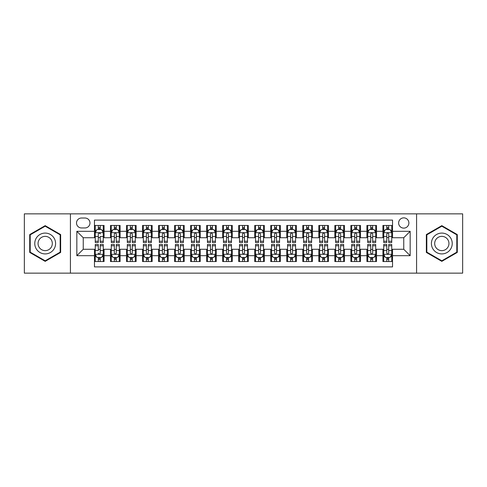 <?xml version="1.0" encoding="UTF-8"?>
<svg xmlns="http://www.w3.org/2000/svg" width="487" height="487" viewBox="0 0 487 487"><rect width="100%" height="100%" fill="white"/><g stroke="black" fill="none" stroke-linecap="round" stroke-linejoin="round"><path stroke-width="0.73" d="M403.753 217.859A5.126 5.126 0 0 0 398.628 222.985A5.126 5.126 0 0 0 403.753 228.117A5.126 5.126 0 0 0 408.885 222.985A5.126 5.126 0 0 0 403.753 217.859M416.574 273.146L462.65 273.146L462.65 213.854L416.574 213.854L416.574 273.146L70.426 273.146L70.426 213.854L24.35 213.854L24.35 273.146L70.426 273.146M392.54 225.469L382.922 225.469L382.922 231.319L376.512 231.319L376.512 237.729L382.922 237.729L382.922 231.319M376.512 231.319L376.512 225.469L366.9 225.469L366.9 231.319L360.49 231.319L360.49 237.729L366.9 237.729L366.9 231.319M360.49 231.319L360.49 225.469L350.871 225.469L350.871 231.319L344.461 231.319L344.461 237.729L350.871 237.729L350.871 231.319M344.461 231.319L344.461 225.469L334.843 225.469L334.843 231.319L328.433 231.319L328.433 237.729L334.843 237.729L334.843 231.319M328.433 231.319L328.433 225.469L318.821 225.469L318.821 231.319L312.411 231.319L312.411 237.729L318.821 237.729L318.821 231.319M312.411 231.319L312.411 225.469L302.792 225.469L302.792 231.319L296.382 231.319L296.382 237.729L302.792 237.729L302.792 231.319M296.382 231.319L296.382 225.469L286.77 225.469L286.77 231.319L280.36 231.319L280.36 237.729L286.77 237.729L286.77 231.319M280.36 231.319L280.36 225.469L270.742 225.469L270.742 231.319L264.331 231.319L264.331 237.729L270.742 237.729L270.742 231.319M264.331 231.319L264.331 225.469L254.719 225.469L254.719 231.319L248.309 231.319L248.309 237.729L254.719 237.729L254.719 231.319M248.309 231.319L248.309 225.469L238.691 225.469L238.691 231.319L232.281 231.319L232.281 237.729L238.691 237.729L238.691 231.319M232.281 231.319L232.281 225.469L222.669 225.469L222.669 231.319L216.258 231.319L216.258 237.729L222.669 237.729L222.669 231.319M216.258 231.319L216.258 225.469L206.64 225.469L206.64 231.319L200.23 231.319L200.23 237.729L206.64 237.729L206.64 231.319M200.23 231.319L200.23 225.469L190.618 225.469L190.618 231.319L184.208 231.319L184.208 237.729L190.618 237.729L190.618 231.319M184.208 231.319L184.208 225.469L174.59 225.469L174.59 231.319L168.179 231.319L168.179 237.729L174.59 237.729L174.59 231.319M168.179 231.319L168.179 225.469L158.567 225.469L158.567 231.319L152.157 231.319L152.157 237.729L158.567 237.729L158.567 231.319M152.157 231.319L152.157 225.469L142.539 225.469L142.539 231.319L136.129 231.319L136.129 237.729L142.539 237.729L142.539 231.319M136.129 231.319L136.129 225.469L126.51 225.469L126.51 231.319L120.1 231.319L120.1 237.729L126.51 237.729L126.51 231.319M120.1 231.319L120.1 225.469L110.488 225.469L110.488 237.729L104.078 237.729L104.078 225.469L94.46 225.469M94.46 261.531L104.078 261.531L104.078 249.271L110.488 249.271L110.488 261.531L120.1 261.531L120.1 249.271L126.51 249.271L126.51 255.681L120.1 255.681M126.51 255.681L126.51 261.531L136.129 261.531L136.129 249.271L142.539 249.271L142.539 255.681L136.129 255.681M142.539 255.681L142.539 261.531L152.157 261.531L152.157 249.271L158.567 249.271L158.567 255.681L152.157 255.681M158.567 255.681L158.567 261.531L168.179 261.531L168.179 249.271L174.59 249.271L174.59 255.681L168.179 255.681M174.59 255.681L174.59 261.531L184.208 261.531L184.208 249.271L190.618 249.271L190.618 255.681L184.208 255.681M190.618 255.681L190.618 261.531L200.23 261.531L200.23 249.271L206.64 249.271L206.64 255.681L200.23 255.681M206.64 255.681L206.64 261.531L216.258 261.531L216.258 249.271L222.669 249.271L222.669 255.681L216.258 255.681M222.669 255.681L222.669 261.531L232.281 261.531L232.281 249.271L238.691 249.271L238.691 255.681L232.281 255.681M238.691 255.681L238.691 261.531L248.309 261.531L248.309 249.271L254.719 249.271L254.719 255.681L248.309 255.681M254.719 255.681L254.719 261.531L264.331 261.531L264.331 249.271L270.742 249.271L270.742 255.681L264.331 255.681M270.742 255.681L270.742 261.531L280.36 261.531L280.36 249.271L286.77 249.271L286.77 255.681L280.36 255.681M286.77 255.681L286.77 261.531L296.382 261.531L296.382 249.271L302.792 249.271L302.792 255.681L296.382 255.681M302.792 255.681L302.792 261.531L312.411 261.531L312.411 249.271L318.821 249.271L318.821 255.681L312.411 255.681M318.821 255.681L318.821 261.531L328.433 261.531L328.433 249.271L334.843 249.271L334.843 255.681L328.433 255.681M334.843 255.681L334.843 261.531L344.461 261.531L344.461 249.271L350.871 249.271L350.871 255.681L344.461 255.681M350.871 255.681L350.871 261.531L360.49 261.531L360.49 249.271L366.9 249.271L366.9 255.681L360.49 255.681M366.9 255.681L366.9 261.531L376.512 261.531L376.512 249.271L382.922 249.271L382.922 255.681L376.512 255.681M81.481 227.953L85.006 227.953A4.967 4.967 0 0 0 89.973 222.985A4.967 4.967 0 0 0 85.006 218.018L81.481 218.018A4.967 4.967 0 0 0 76.514 222.985A4.967 4.967 0 0 0 81.481 227.953M416.574 213.854L70.426 213.854M392.54 231.319L392.54 220.1L94.46 220.1L94.46 237.729L83.247 237.729L83.247 249.271L94.46 249.271L94.46 266.9L392.54 266.9L392.54 249.271L403.753 249.271L403.753 237.729L392.54 237.729L392.54 231.319L410.164 231.319L410.164 255.681L392.54 255.681M94.46 255.681L76.836 255.681L76.836 231.319L94.46 231.319M382.922 255.681L382.922 261.531L392.54 261.531M94.46 229.48L95.263 229.48M98.307 229.48L100.231 229.48M103.274 229.48L104.078 229.48M94.46 237.571L95.263 237.571M98.307 237.571L100.231 237.571M103.274 237.571L104.078 237.571M94.46 249.429L95.263 249.429M98.307 249.429L100.231 249.429M103.274 249.429L104.078 249.429M94.46 257.52L95.263 257.52M98.307 257.52L100.231 257.52M103.274 257.52L104.078 257.52M110.488 237.571L111.292 237.571M114.335 237.571L116.259 237.571M119.303 237.571L120.1 237.571M110.488 229.48L111.292 229.48M114.335 229.48L116.259 229.48M119.303 229.48L120.1 229.48M110.488 249.429L111.292 249.429M114.335 249.429L116.259 249.429M119.303 249.429L120.1 249.429M110.488 257.52L111.292 257.52M114.335 257.52L116.259 257.52M119.303 257.52L120.1 257.52M126.51 249.429L127.314 249.429M130.358 249.429L132.281 249.429M135.325 249.429L136.129 249.429M126.51 257.52L127.314 257.52M130.358 257.52L132.281 257.52M135.325 257.52L136.129 257.52M126.51 229.48L127.314 229.48M130.358 229.48L132.281 229.48M135.325 229.48L136.129 229.48M126.51 237.571L127.314 237.571M130.358 237.571L132.281 237.571M135.325 237.571L136.129 237.571M142.539 249.429L143.342 249.429M146.386 249.429L148.31 249.429M151.354 249.429L152.157 249.429M142.539 257.52L143.342 257.52M146.386 257.52L148.31 257.52M151.354 257.52L152.157 257.52M142.539 229.48L143.342 229.48M146.386 229.48L148.31 229.48M151.354 229.48L152.157 229.48M142.539 237.571L143.342 237.571M146.386 237.571L148.31 237.571M151.354 237.571L152.157 237.571M158.567 249.429L159.365 249.429M162.408 249.429L164.332 249.429M167.376 249.429L168.179 249.429M158.567 257.52L159.365 257.52M162.408 257.52L164.332 257.52M167.376 257.52L168.179 257.52M158.567 229.48L159.365 229.48M162.408 229.48L164.332 229.48M167.376 229.48L168.179 229.48M158.567 237.571L159.365 237.571M162.408 237.571L164.332 237.571M167.376 237.571L168.179 237.571M174.59 249.429L175.393 249.429M178.437 249.429L180.36 249.429M183.404 249.429L184.208 249.429M174.59 257.52L175.393 257.52M178.437 257.52L180.36 257.52M183.404 257.52L184.208 257.52M174.59 229.48L175.393 229.48M178.437 229.48L180.36 229.48M183.404 229.48L184.208 229.48M174.59 237.571L175.393 237.571M178.437 237.571L180.36 237.571M183.404 237.571L184.208 237.571M190.618 249.429L191.415 249.429M194.459 249.429L196.383 249.429M199.433 249.429L200.23 249.429M190.618 257.52L191.415 257.52M194.459 257.52L196.383 257.52M199.433 257.52L200.23 257.52M190.618 229.48L191.415 229.48M194.459 229.48L196.383 229.48M199.433 229.48L200.23 229.48M190.618 237.571L191.415 237.571M194.459 237.571L196.383 237.571M199.433 237.571L200.23 237.571M206.64 249.429L207.444 249.429M210.487 249.429L212.411 249.429M215.455 249.429L216.258 249.429M206.64 257.52L207.444 257.52M210.487 257.52L212.411 257.52M215.455 257.52L216.258 257.52M206.64 229.48L207.444 229.48M210.487 229.48L212.411 229.48M215.455 229.48L216.258 229.48M206.64 237.571L207.444 237.571M210.487 237.571L212.411 237.571M215.455 237.571L216.258 237.571M222.669 249.429L223.466 249.429M226.516 249.429L228.433 249.429M231.483 249.429L232.281 249.429M222.669 257.52L223.466 257.52M226.516 257.52L228.433 257.52M231.483 257.52L232.281 257.52M222.669 229.48L223.466 229.48M226.516 229.48L228.433 229.48M231.483 229.48L232.281 229.48M222.669 237.571L223.466 237.571M226.516 237.571L228.433 237.571M231.483 237.571L232.281 237.571M238.691 249.429L239.494 249.429M242.538 249.429L244.462 249.429M247.506 249.429L248.309 249.429M238.691 257.52L239.494 257.52M242.538 257.52L244.462 257.52M247.506 257.52L248.309 257.52M238.691 229.48L239.494 229.48M242.538 229.48L244.462 229.48M247.506 229.48L248.309 229.48M238.691 237.571L239.494 237.571M242.538 237.571L244.462 237.571M247.506 237.571L248.309 237.571M254.719 249.429L255.517 249.429M258.567 249.429L260.484 249.429M263.534 249.429L264.331 249.429M254.719 257.52L255.517 257.52M258.567 257.52L260.484 257.52M263.534 257.52L264.331 257.52M254.719 229.48L255.517 229.48M258.567 229.48L260.484 229.48M263.534 229.48L264.331 229.48M254.719 237.571L255.517 237.571M258.567 237.571L260.484 237.571M263.534 237.571L264.331 237.571M270.742 249.429L271.545 249.429M274.589 249.429L276.513 249.429M279.556 249.429L280.36 249.429M270.742 257.52L271.545 257.52M274.589 257.52L276.513 257.52M279.556 257.52L280.36 257.52M270.742 229.48L271.545 229.48M274.589 229.48L276.513 229.48M279.556 229.48L280.36 229.48M270.742 237.571L271.545 237.571M274.589 237.571L276.513 237.571M279.556 237.571L280.36 237.571M286.77 249.429L287.567 249.429M290.617 249.429L292.541 249.429M295.585 249.429L296.382 249.429M286.77 257.52L287.567 257.52M290.617 257.52L292.541 257.52M295.585 257.52L296.382 257.52M286.77 229.48L287.567 229.48M290.617 229.48L292.541 229.48M295.585 229.48L296.382 229.48M286.77 237.571L287.567 237.571M290.617 237.571L292.541 237.571M295.585 237.571L296.382 237.571M302.792 249.429L303.596 249.429M306.64 249.429L308.563 249.429M311.607 249.429L312.411 249.429M302.792 257.52L303.596 257.52M306.64 257.52L308.563 257.52M311.607 257.52L312.411 257.52M302.792 229.48L303.596 229.48M306.64 229.48L308.563 229.48M311.607 229.48L312.411 229.48M302.792 237.571L303.596 237.571M306.64 237.571L308.563 237.571M311.607 237.571L312.411 237.571M318.821 249.429L319.624 249.429M322.668 249.429L324.592 249.429M327.635 249.429L328.433 249.429M318.821 257.52L319.624 257.52M322.668 257.52L324.592 257.52M327.635 257.52L328.433 257.52M318.821 229.48L319.624 229.48M322.668 229.48L324.592 229.48M327.635 229.48L328.433 229.48M318.821 237.571L319.624 237.571M322.668 237.571L324.592 237.571M327.635 237.571L328.433 237.571M334.843 249.429L335.646 249.429M338.69 249.429L340.614 249.429M343.658 249.429L344.461 249.429M334.843 257.52L335.646 257.52M338.69 257.52L340.614 257.52M343.658 257.52L344.461 257.52M334.843 229.48L335.646 229.48M338.69 229.48L340.614 229.48M343.658 229.48L344.461 229.48M334.843 237.571L335.646 237.571M338.69 237.571L340.614 237.571M343.658 237.571L344.461 237.571M350.871 249.429L351.675 249.429M354.719 249.429L356.642 249.429M359.686 249.429L360.49 249.429M350.871 257.52L351.675 257.52M354.719 257.52L356.642 257.52M359.686 257.52L360.49 257.52M350.871 229.48L351.675 229.48M354.719 229.48L356.642 229.48M359.686 229.48L360.49 229.48M350.871 237.571L351.675 237.571M354.719 237.571L356.642 237.571M359.686 237.571L360.49 237.571M366.9 249.429L367.697 249.429M370.741 249.429L372.665 249.429M375.708 249.429L376.512 249.429M366.9 257.52L367.697 257.52M370.741 257.52L372.665 257.52M375.708 257.52L376.512 257.52M366.9 229.48L367.697 229.48M370.741 229.48L372.665 229.48M375.708 229.48L376.512 229.48M366.9 237.571L367.697 237.571M370.741 237.571L372.665 237.571M375.708 237.571L376.512 237.571M382.922 249.429L383.726 249.429M386.769 249.429L388.693 249.429M391.737 249.429L392.54 249.429M382.922 257.52L383.726 257.52M386.769 257.52L388.693 257.52M391.737 257.52L392.54 257.52M382.922 229.48L383.726 229.48M386.769 229.48L388.693 229.48M391.737 229.48L392.54 229.48M382.922 237.571L383.726 237.571M386.769 237.571L388.693 237.571M391.737 237.571L392.54 237.571M83.247 237.729L76.836 231.319M83.247 249.271L76.836 255.681M410.164 231.319L403.753 237.729M410.164 255.681L403.753 249.271M45.181 261.355L60.65 252.43L60.65 234.57L45.181 225.645L29.719 234.57L29.719 252.43L45.181 261.355M457.281 234.57L441.819 225.645L426.35 234.57L426.35 252.43L441.819 261.355L457.281 252.43L457.281 234.57M100.231 225.469L100.231 229.56L100.231 227.557L98.307 227.557M103.274 241.235L100.231 241.235L100.231 242.538L103.274 242.538L103.274 232.762L101.673 229.56L96.864 229.56L95.263 232.762L95.263 236.475L95.263 225.469M95.263 239.373L95.263 240.456M95.263 230.473L95.263 227.557M95.263 241.235L95.263 242.538L98.307 242.538L98.307 241.235L95.263 241.235L95.263 236.475L98.307 236.475L98.307 239.373M103.274 230.473L103.274 227.557M100.231 241.235L100.231 236.475L103.274 236.475L103.274 225.469M98.307 229.56L98.307 225.469M100.231 239.373L100.231 240.456M98.307 241.235L98.307 233.967C98.952 232.731 99.591 232.731 100.231 233.967L100.231 232.683M98.307 261.531L98.307 257.44L98.307 259.443L100.231 259.443M95.263 245.765L98.307 245.765L98.307 244.462L95.263 244.462L95.263 254.238L96.864 257.44L101.673 257.44L103.274 254.238L103.274 250.525L103.274 261.531M103.274 247.627L103.274 246.544M103.274 256.527L103.274 259.443M103.274 245.765L103.274 244.462L100.231 244.462L100.231 245.765L103.274 245.765L103.274 250.525L100.231 250.525L100.231 247.627M95.263 256.527L95.263 259.443M98.307 245.765L98.307 250.525L95.263 250.525L95.263 261.531M100.231 257.44L100.231 261.531M98.307 247.627L98.307 246.544M100.231 245.765L100.231 253.033C99.591 254.269 98.946 254.269 98.307 253.033L98.307 254.317M45.181 233.084A10.416 10.416 0 0 0 34.766 243.5A10.416 10.416 0 0 0 45.181 253.916A10.416 10.416 0 0 0 55.597 243.5A10.416 10.416 0 0 0 45.181 233.084M45.181 236.372A7.128 7.128 0 0 0 38.053 243.5A7.128 7.128 0 0 0 45.181 250.628A7.128 7.128 0 0 0 52.316 243.5A7.128 7.128 0 0 0 45.181 236.372M60.169 252.15L45.181 260.801L30.2 252.15L30.2 234.85L45.181 226.199L60.169 234.85L60.169 252.15M432.797 238.289A10.416 10.416 0 0 0 436.608 252.522A10.416 10.416 0 0 0 450.84 248.711A10.416 10.416 0 0 0 447.023 234.478A10.416 10.416 0 0 0 432.797 238.289M435.64 239.933A7.128 7.128 0 0 0 438.251 249.679A7.128 7.128 0 0 0 447.991 247.067A7.128 7.128 0 0 0 445.38 237.321A7.128 7.128 0 0 0 435.64 239.933M456.8 234.85L456.8 252.15L441.819 260.801L426.831 252.15L426.831 234.85L441.819 226.199L456.8 234.85M116.259 227.557L114.335 227.557M119.303 241.235L116.259 241.235L116.259 242.538L119.303 242.538L119.303 232.762L117.702 229.56L112.893 229.56L111.292 232.762L111.292 242.538L114.335 242.538L114.335 241.235L111.292 241.235M111.292 232.762L111.292 225.469M119.303 232.762L119.303 225.469M114.335 229.56L114.335 225.469M116.259 225.469L116.259 229.56M116.259 241.235L116.259 233.967C115.614 232.731 114.975 232.731 114.335 233.967L114.335 241.235M132.281 227.557L130.358 227.557M135.325 241.235L132.281 241.235L132.281 242.538L135.325 242.538L135.325 232.762L133.724 229.56L128.915 229.56L127.314 232.762L127.314 242.538L130.358 242.538L130.358 241.235L127.314 241.235M127.314 232.762L127.314 225.469M135.325 232.762L135.325 225.469M130.358 229.56L130.358 225.469M132.281 225.469L132.281 229.56M132.281 241.235L132.281 233.967C131.642 232.731 131.003 232.731 130.358 233.967L130.358 241.235M148.31 227.557L146.386 227.557M151.354 241.235L148.31 241.235L148.31 242.538L151.354 242.538L151.354 232.762L149.752 229.56L144.943 229.56L143.342 232.762L143.342 242.538L146.386 242.538L146.386 241.235L143.342 241.235M143.342 232.762L143.342 225.469M151.354 232.762L151.354 225.469M146.386 229.56L146.386 225.469M148.31 225.469L148.31 229.56M148.31 241.235L148.31 233.967C147.671 232.731 147.025 232.731 146.386 233.967L146.386 241.235M164.332 227.557L162.408 227.557M167.376 241.235L164.332 241.235L164.332 242.538L167.376 242.538L167.376 232.762L165.775 229.56L160.966 229.56L159.365 232.762L159.365 242.538L162.408 242.538L162.408 241.235L159.365 241.235M159.365 232.762L159.365 225.469M167.376 232.762L167.376 225.469M162.408 229.56L162.408 225.469M164.332 225.469L164.332 229.56M164.332 241.235L164.332 233.967C163.693 232.731 163.054 232.731 162.408 233.967L162.408 241.235M114.335 259.443L116.259 259.443M111.292 245.765L114.335 245.765L114.335 244.462L111.292 244.462L111.292 254.238L112.893 257.44L117.702 257.44L119.303 254.238L119.303 244.462L116.259 244.462L116.259 245.765L119.303 245.765M119.303 254.238L119.303 261.531M111.292 254.238L111.292 261.531M116.259 257.44L116.259 261.531M114.335 261.531L114.335 257.44M114.335 245.765L114.335 253.033C114.975 254.269 115.614 254.269 116.259 253.033L116.259 245.765M130.358 259.443L132.281 259.443M127.314 245.765L130.358 245.765L130.358 244.462L127.314 244.462L127.314 254.238L128.915 257.44L133.724 257.44L135.325 254.238L135.325 244.462L132.281 244.462L132.281 245.765L135.325 245.765M135.325 254.238L135.325 261.531M127.314 254.238L127.314 261.531M132.281 257.44L132.281 261.531M130.358 261.531L130.358 257.44M130.358 245.765L130.358 253.033C130.997 254.269 131.642 254.269 132.281 253.033L132.281 245.765M146.386 259.443L148.31 259.443M143.342 245.765L146.386 245.765L146.386 244.462L143.342 244.462L143.342 254.238L144.943 257.44L149.752 257.44L151.354 254.238L151.354 244.462L148.31 244.462L148.31 245.765L151.354 245.765M151.354 254.238L151.354 261.531M143.342 254.238L143.342 261.531M148.31 257.44L148.31 261.531M146.386 261.531L146.386 257.44M146.386 245.765L146.386 253.033C147.025 254.269 147.664 254.269 148.31 253.033L148.31 245.765M162.408 259.443L164.332 259.443M159.365 245.765L162.408 245.765L162.408 244.462L159.365 244.462L159.365 254.238L160.966 257.44L165.775 257.44L167.376 254.238L167.376 244.462L164.332 244.462L164.332 245.765L167.376 245.765M167.376 254.238L167.376 261.531M159.365 254.238L159.365 261.531M164.332 257.44L164.332 261.531M162.408 261.531L162.408 257.44M162.408 245.765L162.408 253.033C163.054 254.269 163.693 254.269 164.332 253.033L164.332 245.765M180.36 227.557L178.437 227.557M183.404 241.235L180.36 241.235L180.36 242.538L183.404 242.538L183.404 232.762L181.803 229.56L176.994 229.56L175.393 232.762L175.393 242.538L178.437 242.538L178.437 241.235L175.393 241.235M175.393 232.762L175.393 225.469M183.404 232.762L183.404 225.469M178.437 229.56L178.437 225.469M180.36 225.469L180.36 229.56M180.36 241.235L180.36 233.967C179.721 232.731 179.076 232.731 178.437 233.967L178.437 241.235M178.437 259.443L180.36 259.443M175.393 245.765L178.437 245.765L178.437 244.462L175.393 244.462L175.393 254.238L176.994 257.44L181.803 257.44L183.404 254.238L183.404 244.462L180.36 244.462L180.36 245.765L183.404 245.765M183.404 254.238L183.404 261.531M175.393 254.238L175.393 261.531M180.36 257.44L180.36 261.531M178.437 261.531L178.437 257.44M178.437 245.765L178.437 253.033C179.076 254.269 179.715 254.269 180.36 253.033L180.36 245.765M196.383 227.557L194.459 227.557M199.433 241.235L196.383 241.235L196.383 242.538L199.433 242.538L199.433 232.762L197.825 229.56L193.016 229.56L191.415 232.762L191.415 242.538L194.459 242.538L194.459 241.235L191.415 241.235M191.415 232.762L191.415 225.469M199.433 232.762L199.433 225.469M194.459 229.56L194.459 225.469M196.383 225.469L196.383 229.56M196.383 241.235L196.383 233.967C195.744 232.731 195.104 232.731 194.459 233.967L194.459 241.235M194.459 259.443L196.383 259.443M191.415 245.765L194.459 245.765L194.459 244.462L191.415 244.462L191.415 254.238L193.016 257.44L197.825 257.44L199.433 254.238L199.433 244.462L196.383 244.462L196.383 245.765L199.433 245.765M199.433 254.238L199.433 261.531M191.415 254.238L191.415 261.531M196.383 257.44L196.383 261.531M194.459 261.531L194.459 257.44M194.459 245.765L194.459 253.033C195.104 254.269 195.744 254.269 196.383 253.033L196.383 245.765M212.411 227.557L210.487 227.557M215.455 241.235L212.411 241.235L212.411 242.538L215.455 242.538L215.455 232.762L213.854 229.56L209.045 229.56L207.444 232.762L207.444 242.538L210.487 242.538L210.487 241.235L207.444 241.235M207.444 232.762L207.444 225.469M215.455 232.762L215.455 225.469M210.487 229.56L210.487 225.469M212.411 225.469L212.411 229.56M212.411 241.235L212.411 233.967C211.772 232.731 211.127 232.731 210.487 233.967L210.487 241.235M210.487 259.443L212.411 259.443M207.444 245.765L210.487 245.765L210.487 244.462L207.444 244.462L207.444 254.238L209.045 257.44L213.854 257.44L215.455 254.238L215.455 244.462L212.411 244.462L212.411 245.765L215.455 245.765M215.455 254.238L215.455 261.531M207.444 254.238L207.444 261.531M212.411 257.44L212.411 261.531M210.487 261.531L210.487 257.44M210.487 245.765L210.487 253.033C211.127 254.269 211.766 254.269 212.411 253.033L212.411 245.765M228.433 227.557L226.516 227.557M231.483 241.235L228.433 241.235L228.433 242.538L231.483 242.538L231.483 232.762L229.876 229.56L225.073 229.56L223.466 232.762L223.466 242.538L226.516 242.538L226.516 241.235L223.466 241.235M223.466 232.762L223.466 225.469M231.483 232.762L231.483 225.469M226.516 229.56L226.516 225.469M228.433 225.469L228.433 229.56M228.433 241.235L228.433 233.967C227.794 232.731 227.155 232.731 226.516 233.967L226.516 241.235M226.516 259.443L228.433 259.443M223.466 245.765L226.516 245.765L226.516 244.462L223.466 244.462L223.466 254.238L225.073 257.44L229.876 257.44L231.483 254.238L231.483 244.462L228.433 244.462L228.433 245.765L231.483 245.765M231.483 254.238L231.483 261.531M223.466 254.238L223.466 261.531M228.433 257.44L228.433 261.531M226.516 261.531L226.516 257.44M226.516 245.765L226.516 253.033C227.155 254.269 227.794 254.269 228.433 253.033L228.433 245.765M244.462 227.557L242.538 227.557M247.506 241.235L244.462 241.235L244.462 242.538L247.506 242.538L247.506 232.762L245.905 229.56L241.095 229.56L239.494 232.762L239.494 242.538L242.538 242.538L242.538 241.235L239.494 241.235M239.494 232.762L239.494 225.469M247.506 232.762L247.506 225.469M242.538 229.56L242.538 225.469M244.462 225.469L244.462 229.56M244.462 241.235L244.462 233.967C243.823 232.731 243.177 232.731 242.538 233.967L242.538 241.235M242.538 259.443L244.462 259.443M239.494 245.765L242.538 245.765L242.538 244.462L239.494 244.462L239.494 254.238L241.095 257.44L245.905 257.44L247.506 254.238L247.506 244.462L244.462 244.462L244.462 245.765L247.506 245.765M247.506 254.238L247.506 261.531M239.494 254.238L239.494 261.531M244.462 257.44L244.462 261.531M242.538 261.531L242.538 257.44M242.538 245.765L242.538 253.033C243.177 254.269 243.823 254.269 244.462 253.033L244.462 245.765M260.484 227.557L258.567 227.557M263.534 241.235L260.484 241.235L260.484 242.538L263.534 242.538L263.534 232.762L261.927 229.56L257.124 229.56L255.517 232.762L255.517 242.538L258.567 242.538L258.567 241.235L255.517 241.235M255.517 232.762L255.517 225.469M263.534 232.762L263.534 225.469M258.567 229.56L258.567 225.469M260.484 225.469L260.484 229.56M260.484 241.235L260.484 233.967C259.845 232.731 259.206 232.731 258.567 233.967L258.567 241.235M258.567 259.443L260.484 259.443M255.517 245.765L258.567 245.765L258.567 244.462L255.517 244.462L255.517 254.238L257.124 257.44L261.927 257.44L263.534 254.238L263.534 244.462L260.484 244.462L260.484 245.765L263.534 245.765M263.534 254.238L263.534 261.531M255.517 254.238L255.517 261.531M260.484 257.44L260.484 261.531M258.567 261.531L258.567 257.44M258.567 245.765L258.567 253.033C259.206 254.269 259.845 254.269 260.484 253.033L260.484 245.765M276.513 227.557L274.589 227.557M279.556 241.235L276.513 241.235L276.513 242.538L279.556 242.538L279.556 232.762L277.955 229.56L273.146 229.56L271.545 232.762L271.545 242.538L274.589 242.538L274.589 241.235L271.545 241.235M271.545 232.762L271.545 225.469M279.556 232.762L279.556 225.469M274.589 229.56L274.589 225.469M276.513 225.469L276.513 229.56M276.513 241.235L276.513 233.967C275.873 232.731 275.234 232.731 274.589 233.967L274.589 241.235M274.589 259.443L276.513 259.443M271.545 245.765L274.589 245.765L274.589 244.462L271.545 244.462L271.545 254.238L273.146 257.44L277.955 257.44L279.556 254.238L279.556 244.462L276.513 244.462L276.513 245.765L279.556 245.765M279.556 254.238L279.556 261.531M271.545 254.238L271.545 261.531M276.513 257.44L276.513 261.531M274.589 261.531L274.589 257.44M274.589 245.765L274.589 253.033C275.228 254.269 275.873 254.269 276.513 253.033L276.513 245.765M292.541 227.557L290.617 227.557M295.585 241.235L292.541 241.235L292.541 242.538L295.585 242.538L295.585 232.762L293.984 229.56L289.175 229.56L287.567 232.762L287.567 242.538L290.617 242.538L290.617 241.235L287.567 241.235M287.567 232.762L287.567 225.469M295.585 232.762L295.585 225.469M290.617 229.56L290.617 225.469M292.541 225.469L292.541 229.56M292.541 241.235L292.541 233.967C291.896 232.731 291.256 232.731 290.617 233.967L290.617 241.235M290.617 259.443L292.541 259.443M287.567 245.765L290.617 245.765L290.617 244.462L287.567 244.462L287.567 254.238L289.175 257.44L293.984 257.44L295.585 254.238L295.585 244.462L292.541 244.462L292.541 245.765L295.585 245.765M295.585 254.238L295.585 261.531M287.567 254.238L287.567 261.531M292.541 257.44L292.541 261.531M290.617 261.531L290.617 257.44M290.617 245.765L290.617 253.033C291.256 254.269 291.896 254.269 292.541 253.033L292.541 245.765M308.563 227.557L306.64 227.557M311.607 241.235L308.563 241.235L308.563 242.538L311.607 242.538L311.607 232.762L310.006 229.56L305.197 229.56L303.596 232.762L303.596 242.538L306.64 242.538L306.64 241.235L303.596 241.235M303.596 232.762L303.596 225.469M311.607 232.762L311.607 225.469M306.64 229.56L306.64 225.469M308.563 225.469L308.563 229.56M308.563 241.235L308.563 233.967C307.924 232.731 307.285 232.731 306.64 233.967L306.64 241.235M306.64 259.443L308.563 259.443M303.596 245.765L306.64 245.765L306.64 244.462L303.596 244.462L303.596 254.238L305.197 257.44L310.006 257.44L311.607 254.238L311.607 244.462L308.563 244.462L308.563 245.765L311.607 245.765M311.607 254.238L311.607 261.531M303.596 254.238L303.596 261.531M308.563 257.44L308.563 261.531M306.64 261.531L306.64 257.44M306.64 245.765L306.64 253.033C307.279 254.269 307.924 254.269 308.563 253.033L308.563 245.765M324.592 227.557L322.668 227.557M327.635 241.235L324.592 241.235L324.592 242.538L327.635 242.538L327.635 232.762L326.034 229.56L321.225 229.56L319.624 232.762L319.624 242.538L322.668 242.538L322.668 241.235L319.624 241.235M319.624 232.762L319.624 225.469M327.635 232.762L327.635 225.469M322.668 229.56L322.668 225.469M324.592 225.469L324.592 229.56M324.592 241.235L324.592 233.967C323.946 232.731 323.307 232.731 322.668 233.967L322.668 241.235M322.668 259.443L324.592 259.443M319.624 245.765L322.668 245.765L322.668 244.462L319.624 244.462L319.624 254.238L321.225 257.44L326.034 257.44L327.635 254.238L327.635 244.462L324.592 244.462L324.592 245.765L327.635 245.765M327.635 254.238L327.635 261.531M319.624 254.238L319.624 261.531M324.592 257.44L324.592 261.531M322.668 261.531L322.668 257.44M322.668 245.765L322.668 253.033C323.307 254.269 323.946 254.269 324.592 253.033L324.592 245.765M340.614 227.557L338.69 227.557M343.658 241.235L340.614 241.235L340.614 242.538L343.658 242.538L343.658 232.762L342.057 229.56L337.248 229.56L335.646 232.762L335.646 242.538L338.69 242.538L338.69 241.235L335.646 241.235M335.646 232.762L335.646 225.469M343.658 232.762L343.658 225.469M338.69 229.56L338.69 225.469M340.614 225.469L340.614 229.56M340.614 241.235L340.614 233.967C339.975 232.731 339.336 232.731 338.69 233.967L338.69 241.235M338.69 259.443L340.614 259.443M335.646 245.765L338.69 245.765L338.69 244.462L335.646 244.462L335.646 254.238L337.248 257.44L342.057 257.44L343.658 254.238L343.658 244.462L340.614 244.462L340.614 245.765L343.658 245.765M343.658 254.238L343.658 261.531M335.646 254.238L335.646 261.531M340.614 257.44L340.614 261.531M338.69 261.531L338.69 257.44M338.69 245.765L338.69 253.033C339.329 254.269 339.975 254.269 340.614 253.033L340.614 245.765M356.642 227.557L354.719 227.557M359.686 241.235L356.642 241.235L356.642 242.538L359.686 242.538L359.686 232.762L358.085 229.56L353.276 229.56L351.675 232.762L351.675 242.538L354.719 242.538L354.719 241.235L351.675 241.235M351.675 232.762L351.675 225.469M359.686 232.762L359.686 225.469M354.719 229.56L354.719 225.469M356.642 225.469L356.642 229.56M356.642 241.235L356.642 233.967C356.003 232.731 355.358 232.731 354.719 233.967L354.719 241.235M354.719 259.443L356.642 259.443M351.675 245.765L354.719 245.765L354.719 244.462L351.675 244.462L351.675 254.238L353.276 257.44L358.085 257.44L359.686 254.238L359.686 244.462L356.642 244.462L356.642 245.765L359.686 245.765M359.686 254.238L359.686 261.531M351.675 254.238L351.675 261.531M356.642 257.44L356.642 261.531M354.719 261.531L354.719 257.44M354.719 245.765L354.719 253.033C355.358 254.269 355.997 254.269 356.642 253.033L356.642 245.765M372.665 227.557L370.741 227.557M375.708 241.235L372.665 241.235L372.665 242.538L375.708 242.538L375.708 232.762L374.107 229.56L369.298 229.56L367.697 232.762L367.697 242.538L370.741 242.538L370.741 241.235L367.697 241.235M367.697 232.762L367.697 225.469M375.708 232.762L375.708 225.469M370.741 229.56L370.741 225.469M372.665 225.469L372.665 229.56M372.665 241.235L372.665 233.967C372.025 232.731 371.386 232.731 370.741 233.967L370.741 241.235M370.741 259.443L372.665 259.443M367.697 245.765L370.741 245.765L370.741 244.462L367.697 244.462L367.697 254.238L369.298 257.44L374.107 257.44L375.708 254.238L375.708 244.462L372.665 244.462L372.665 245.765L375.708 245.765M375.708 254.238L375.708 261.531M367.697 254.238L367.697 261.531M372.665 257.44L372.665 261.531M370.741 261.531L370.741 257.44M370.741 245.765L370.741 253.033C371.386 254.269 372.025 254.269 372.665 253.033L372.665 245.765M388.693 227.557L386.769 227.557M391.737 241.235L388.693 241.235L388.693 242.538L391.737 242.538L391.737 232.762L390.136 229.56L385.327 229.56L383.726 232.762L383.726 242.538L386.769 242.538L386.769 241.235L383.726 241.235M383.726 232.762L383.726 225.469M391.737 232.762L391.737 225.469M386.769 229.56L386.769 225.469M388.693 225.469L388.693 229.56M388.693 241.235L388.693 233.967C388.054 232.731 387.409 232.731 386.769 233.967L386.769 241.235M386.769 259.443L388.693 259.443M383.726 245.765L386.769 245.765L386.769 244.462L383.726 244.462L383.726 254.238L385.327 257.44L390.136 257.44L391.737 254.238L391.737 244.462L388.693 244.462L388.693 245.765L391.737 245.765M391.737 254.238L391.737 261.531M383.726 254.238L383.726 261.531M388.693 257.44L388.693 261.531M386.769 261.531L386.769 257.44M386.769 245.765L386.769 253.033C387.409 254.269 388.048 254.269 388.693 253.033L388.693 245.765M110.488 255.681L104.078 255.681M110.488 231.319L104.078 231.319M103.238 232.683L95.306 232.683M95.263 230.442L96.426 230.442M102.112 230.442L103.274 230.442M100.231 228.573L98.307 228.573M95.306 254.317L103.238 254.317M103.274 256.558L102.112 256.558M96.426 256.558L95.263 256.558M98.307 258.427L100.231 258.427M119.26 232.683L111.328 232.683M111.292 230.442L112.448 230.442M118.14 230.442L119.303 230.442M114.335 236.475L111.292 236.475M119.303 236.475L116.259 236.475M116.259 228.573L114.335 228.573M135.289 232.683L127.357 232.683M127.314 230.442L128.477 230.442M134.168 230.442L135.325 230.442M130.358 236.475L127.314 236.475M135.325 236.475L132.281 236.475M132.281 228.573L130.358 228.573M151.311 232.683L143.379 232.683M143.342 230.442L144.499 230.442M150.191 230.442L151.354 230.442M146.386 236.475L143.342 236.475M151.354 236.475L148.31 236.475M148.31 228.573L146.386 228.573M167.339 232.683L159.407 232.683M159.365 230.442L160.527 230.442M166.219 230.442L167.376 230.442M162.408 236.475L159.365 236.475M167.376 236.475L164.332 236.475M164.332 228.573L162.408 228.573M111.328 254.317L119.26 254.317M119.303 256.558L118.14 256.558M112.448 256.558L111.292 256.558M116.259 250.525L119.303 250.525M111.292 250.525L114.335 250.525M114.335 258.427L116.259 258.427M127.357 254.317L135.289 254.317M135.325 256.558L134.168 256.558M128.477 256.558L127.314 256.558M132.281 250.525L135.325 250.525M127.314 250.525L130.358 250.525M130.358 258.427L132.281 258.427M143.379 254.317L151.311 254.317M151.354 256.558L150.191 256.558M144.499 256.558L143.342 256.558M148.31 250.525L151.354 250.525M143.342 250.525L146.386 250.525M146.386 258.427L148.31 258.427M159.407 254.317L167.339 254.317M167.376 256.558L166.219 256.558M160.527 256.558L159.365 256.558M164.332 250.525L167.376 250.525M159.365 250.525L162.408 250.525M162.408 258.427L164.332 258.427M183.362 232.683L175.43 232.683M175.393 230.442L176.556 230.442M182.241 230.442L183.404 230.442M178.437 236.475L175.393 236.475M183.404 236.475L180.36 236.475M180.36 228.573L178.437 228.573M175.43 254.317L183.362 254.317M183.404 256.558L182.241 256.558M176.556 256.558L175.393 256.558M180.36 250.525L183.404 250.525M175.393 250.525L178.437 250.525M178.437 258.427L180.36 258.427M199.39 232.683L191.458 232.683M191.415 230.442L192.578 230.442M198.27 230.442L199.433 230.442M194.459 236.475L191.415 236.475M199.433 236.475L196.383 236.475M196.383 228.573L194.459 228.573M191.458 254.317L199.39 254.317M199.433 256.558L198.27 256.558M192.578 256.558L191.415 256.558M196.383 250.525L199.433 250.525M191.415 250.525L194.459 250.525M194.459 258.427L196.383 258.427M215.412 232.683L207.48 232.683M207.444 230.442L208.606 230.442M214.292 230.442L215.455 230.442M210.487 236.475L207.444 236.475M215.455 236.475L212.411 236.475M212.411 228.573L210.487 228.573M207.48 254.317L215.412 254.317M215.455 256.558L214.292 256.558M208.606 256.558L207.444 256.558M212.411 250.525L215.455 250.525M207.444 250.525L210.487 250.525M210.487 258.427L212.411 258.427M231.441 232.683L223.509 232.683M223.466 230.442L224.629 230.442M230.321 230.442L231.483 230.442M226.516 236.475L223.466 236.475M231.483 236.475L228.433 236.475M228.433 228.573L226.516 228.573M223.509 254.317L231.441 254.317M231.483 256.558L230.321 256.558M224.629 256.558L223.466 256.558M228.433 250.525L231.483 250.525M223.466 250.525L226.516 250.525M226.516 258.427L228.433 258.427M247.469 232.683L239.531 232.683M239.494 230.442L240.657 230.442M246.343 230.442L247.506 230.442M242.538 236.475L239.494 236.475M247.506 236.475L244.462 236.475M244.462 228.573L242.538 228.573M239.531 254.317L247.469 254.317M247.506 256.558L246.343 256.558M240.657 256.558L239.494 256.558M244.462 250.525L247.506 250.525M239.494 250.525L242.538 250.525M242.538 258.427L244.462 258.427M263.491 232.683L255.559 232.683M255.517 230.442L256.679 230.442M262.371 230.442L263.534 230.442M258.567 236.475L255.517 236.475M263.534 236.475L260.484 236.475M260.484 228.573L258.567 228.573M255.559 254.317L263.491 254.317M263.534 256.558L262.371 256.558M256.679 256.558L255.517 256.558M260.484 250.525L263.534 250.525M255.517 250.525L258.567 250.525M258.567 258.427L260.484 258.427M279.52 232.683L271.588 232.683M271.545 230.442L272.708 230.442M278.394 230.442L279.556 230.442M274.589 236.475L271.545 236.475M279.556 236.475L276.513 236.475M276.513 228.573L274.589 228.573M271.588 254.317L279.52 254.317M279.556 256.558L278.394 256.558M272.708 256.558L271.545 256.558M276.513 250.525L279.556 250.525M271.545 250.525L274.589 250.525M274.589 258.427L276.513 258.427M295.542 232.683L287.61 232.683M287.567 230.442L288.73 230.442M294.422 230.442L295.585 230.442M290.617 236.475L287.567 236.475M295.585 236.475L292.541 236.475M292.541 228.573L290.617 228.573M287.61 254.317L295.542 254.317M295.585 256.558L294.422 256.558M288.73 256.558L287.567 256.558M292.541 250.525L295.585 250.525M287.567 250.525L290.617 250.525M290.617 258.427L292.541 258.427M311.57 232.683L303.638 232.683M303.596 230.442L304.759 230.442M310.444 230.442L311.607 230.442M306.64 236.475L303.596 236.475M311.607 236.475L308.563 236.475M308.563 228.573L306.64 228.573M303.638 254.317L311.57 254.317M311.607 256.558L310.444 256.558M304.759 256.558L303.596 256.558M308.563 250.525L311.607 250.525M303.596 250.525L306.64 250.525M306.64 258.427L308.563 258.427M327.593 232.683L319.661 232.683M319.624 230.442L320.781 230.442M326.473 230.442L327.635 230.442M322.668 236.475L319.624 236.475M327.635 236.475L324.592 236.475M324.592 228.573L322.668 228.573M319.661 254.317L327.593 254.317M327.635 256.558L326.473 256.558M320.781 256.558L319.624 256.558M324.592 250.525L327.635 250.525M319.624 250.525L322.668 250.525M322.668 258.427L324.592 258.427M343.621 232.683L335.689 232.683M335.646 230.442L336.809 230.442M342.501 230.442L343.658 230.442M338.69 236.475L335.646 236.475M343.658 236.475L340.614 236.475M340.614 228.573L338.69 228.573M335.689 254.317L343.621 254.317M343.658 256.558L342.501 256.558M336.809 256.558L335.646 256.558M340.614 250.525L343.658 250.525M335.646 250.525L338.69 250.525M338.69 258.427L340.614 258.427M359.643 232.683L351.711 232.683M351.675 230.442L352.832 230.442M358.523 230.442L359.686 230.442M354.719 236.475L351.675 236.475M359.686 236.475L356.642 236.475M356.642 228.573L354.719 228.573M351.711 254.317L359.643 254.317M359.686 256.558L358.523 256.558M352.832 256.558L351.675 256.558M356.642 250.525L359.686 250.525M351.675 250.525L354.719 250.525M354.719 258.427L356.642 258.427M375.672 232.683L367.74 232.683M367.697 230.442L368.86 230.442M374.552 230.442L375.708 230.442M370.741 236.475L367.697 236.475M375.708 236.475L372.665 236.475M372.665 228.573L370.741 228.573M367.74 254.317L375.672 254.317M375.708 256.558L374.552 256.558M368.86 256.558L367.697 256.558M372.665 250.525L375.708 250.525M367.697 250.525L370.741 250.525M370.741 258.427L372.665 258.427M391.694 232.683L383.762 232.683M383.726 230.442L384.888 230.442M390.574 230.442L391.737 230.442M386.769 236.475L383.726 236.475M391.737 236.475L388.693 236.475M388.693 228.573L386.769 228.573M383.762 254.317L391.694 254.317M391.737 256.558L390.574 256.558M384.888 256.558L383.726 256.558M388.693 250.525L391.737 250.525M383.726 250.525L386.769 250.525M386.769 258.427L388.693 258.427"/></g></svg>
